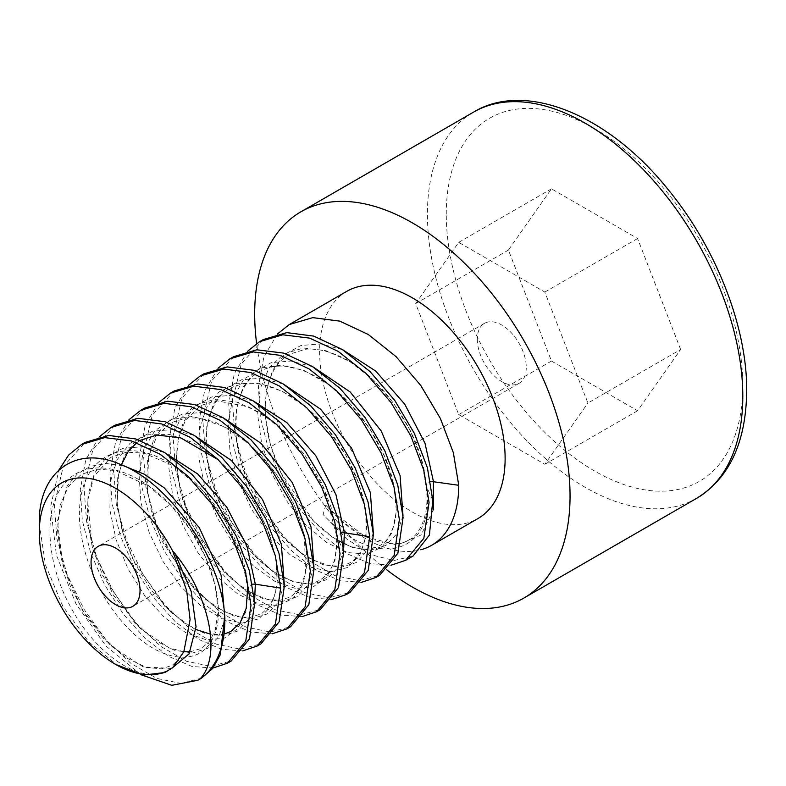 <?xml version="1.0" encoding="UTF-8"?>
<svg xmlns="http://www.w3.org/2000/svg" width="786" height="786" viewBox="0 0 786 786"><rect width="100%" height="100%" fill="white"/><g stroke="black" fill="none" stroke-linecap="round" stroke-linejoin="round"><path stroke-width="0.59" stroke-dasharray="3.93 2.95" d="M39.3 523.967L45.509 565.124L62.821 606.212L88.68 641.848L118.057 665.811M141.077 674.742L105.953 646.004L75.967 603.815L56.356 554.926L50.618 506.705L58.95 469.94M201.54 678.141L181.065 683.437L156.827 678.426L131.036 663.472L106.022 639.784L84.063 609.347L67.174 574.694L56.926 538.764L54.322 504.563L63.214 466.638L85.202 442.371M213.016 668.031L191.912 666.449L168.735 656.428L145.145 638.448L123.323 614.092L104.666 584.853L90.685 552.98L82.324 520.45L80.3 489.57L85.821 459.594L99.321 436.829M114.884 425.236L92.935 449.425L84.004 487.428L86.588 521.511L96.874 557.598L113.842 592.379L135.939 622.925L160.904 646.475L186.636 661.34L210.786 666.302L231.222 661.006M242.687 650.896L221.603 649.315L198.524 639.352L175.209 621.667L153.417 597.498L134.544 568.082L120.435 536.032L111.995 503.266L109.981 472.435L115.532 442.361L129.002 419.695M144.565 408.101L122.675 432.172L113.695 470.293L116.318 504.612L126.566 540.493L143.386 575.008L165.247 605.358L190.094 628.967L215.885 644.029L240.152 649.167L260.903 643.872M272.378 633.752L251.068 632.121L227.911 622.04L204.625 604.287L182.853 580.039L164.235 550.957L150.175 519.074L141.726 486.387L139.662 455.291L145.243 425.157L158.684 402.55M174.246 390.956L152.258 415.224L143.376 453.149L145.96 487.271L156.159 523.122L172.93 557.628L194.928 588.213L219.992 611.999L246.018 627.081L270.168 632.032L290.584 626.727M302.06 616.617L280.956 615.035L257.779 605.014L234.189 587.044L212.367 562.678L193.71 533.439L179.729 501.566L171.368 469.036L169.344 438.156L174.865 408.189L188.365 385.415M203.928 373.822L181.979 398.021L173.058 436.014L175.632 470.097L185.918 506.184L202.896 540.965L224.993 571.52L249.948 595.061L275.68 609.926L299.83 614.888L320.266 609.592M331.741 599.482L310.647 597.9L287.568 587.948L264.253 570.263L242.461 546.093L223.588 516.667L209.479 484.628L201.039 451.862L199.025 421.021L204.576 390.956L218.046 368.28M233.619 356.687L211.719 380.758L202.739 418.879L205.362 453.198L215.61 489.089L232.44 523.594L254.291 553.943L279.148 577.563L304.929 592.615L329.196 597.753L349.947 592.457M361.422 582.347L340.112 580.707L316.955 570.626L293.669 552.882L271.897 528.624L253.279 499.542L239.219 467.67L230.77 434.982L228.706 403.886L234.287 373.743L247.728 351.136M263.3 339.552L241.312 363.81L232.42 401.744L235.004 435.866L245.203 471.718L261.974 506.223L283.972 536.809L309.036 560.585L335.072 575.666L359.212 580.618L379.628 575.323M346.773 291.351A131.174 75.731 -120 0 0 319.607 351.401A131.174 75.731 -120 0 0 376.867 483.41A131.174 75.731 -120 0 0 477.947 518.554M433.253 509.957L421.07 535.011L397.225 545.003L365.264 536.789L330.493 510.193A131.174 75.731 -120 0 0 420.815 549.778M330.493 510.193L325.817 505.143L323.066 514.476L346.675 538.95L371.08 554.72L393.894 560.536L413.023 556.046M391.104 565.213L370 563.631L346.822 553.609L323.233 535.63L301.411 511.273L282.754 482.034L268.773 450.152L260.412 417.631L258.388 386.751L263.909 356.775L277.409 334.011M164.883 672.521C139.21 682.896 96.275 654.512 71.555 608.639C45.843 563.474 42.228 507.068 65.297 482.712C87.128 456.686 132.795 466.078 168.194 502.5C208.575 541.711 229.021 607.48 212.986 637.888C200.214 666.793 161.209 662.981 128.354 628.427C95.077 595.267 72.941 535.983 81.096 496.104C87.767 455.123 124.001 439.089 163.085 459.574C206.777 480.275 246.48 542.93 247.885 588.468L245.979 611.459L237.745 628.594L224.02 638.32L206.109 639.735L185.673 632.642L164.588 617.59L144.791 595.798L128.098 569.074L116.082 539.658L109.893 510.006L110.187 482.614L117.045 459.761L130.004 443.343L148.073 434.717L169.805 434.55L193.464 442.783L217.113 458.651L238.846 480.698L256.914 506.98L269.873 535.138L276.741 562.707L277.026 587.221L270.836 606.507L258.82 618.837L242.137 623.082L222.33 618.798L201.245 606.291L180.809 586.572L162.899 561.263L149.173 532.476L140.94 502.627L139.034 474.213L143.73 449.602L154.734 430.866L171.24 419.537L191.941 416.511L215.158 422.003L239.032 435.454L261.61 455.634L281.083 480.747L295.88 508.562L304.85 536.602L307.346 562.393L303.268 583.644L293.09 598.451L277.802 605.466L258.849 604.031L237.981 594.187L217.113 576.718L198.16 553.059L182.873 525.176L172.694 495.406L168.617 466.236L171.112 440.111L180.092 419.213L194.889 405.281L214.352 399.435L236.93 402.108L260.805 413.014L284.031 431.121L304.722 454.829L321.228 482.005L332.242 510.252L336.939 537.054L335.023 560.054L326.789 577.189L313.074 586.916L295.153 588.321L274.717 581.237L253.632 566.175L233.835 544.384L217.142 517.66L205.136 488.244L198.937 458.602L199.231 431.2L206.089 408.347L219.048 391.929L237.117 383.303L258.849 383.136L282.508 391.379L306.157 407.236L327.9 429.294L345.958 455.566L358.927 483.734L365.785 511.293L366.07 535.806L359.88 555.103L347.864 567.423L331.181 571.668L311.384 567.384L290.289 554.877L269.853 535.158L251.942 509.849L238.217 481.061L229.984 451.213L228.078 422.799L232.774 398.197L243.788 379.461L260.294 368.123L280.985 365.107L304.211 370.589L328.076 384.04L350.654 404.23L370.127 429.343L384.924 457.147L393.894 485.188L396.39 510.979L392.312 532.23L382.134 547.036L366.856 554.061L347.903 552.617L327.025 542.782L306.157 525.313L287.204 501.645L271.917 473.762L261.738 443.992L257.661 414.821L260.156 388.706L269.136 367.809L283.933 353.867L303.396 348.021L325.984 350.703L349.849 361.599L373.075 379.717L393.766 403.415L410.272 430.59L421.286 458.837L425.983 485.65C437.763 548.766 380.837 575.627 323.066 514.476M171.613 668.473L142.973 666.803L110.885 645.964L82.137 609.848L62.9 565.419L57.407 521.265L67.193 485.954L77.45 473.83L90.724 466.245L106.405 463.553L123.746 465.843M224.904 618.444L218.95 636.395L207.868 648.224L192.599 652.999L174.394 650.277L154.724 640.226L135.192 623.544L102.711 575.509L92.414 547.695L87.374 520.027L88.052 494.551L94.517 473.143L106.365 457.354L122.793 448.344L142.669 446.713L164.579 452.549M432.772 500.279L425.796 485.041L430.531 481.327M386.859 569.909A222.998 128.747 60 0 1 256.619 343.541M680.647 349.495L637.593 238.522L551.477 188.807L508.424 250.066L551.477 361.029L637.593 410.754L680.647 349.495L587.889 403.051L544.836 292.078L458.719 242.363L415.666 303.612L458.719 414.586L544.836 464.3L587.889 403.051M637.593 238.522L544.836 292.078M551.477 188.807L458.719 242.363M508.424 250.066L415.666 303.612M551.477 361.029L458.719 414.586M637.593 410.754L544.836 464.3M477.289 339.198A34.633 19.994 -120 0 0 492.409 374.048A34.633 19.994 -120 0 0 519.094 383.322A34.633 19.994 -120 0 0 526.266 367.465A34.633 19.994 -120 0 0 511.155 332.616A34.633 19.994 -120 0 0 484.461 323.341A34.633 19.994 -120 0 0 477.289 339.198M254.684 603.098L247.688 587.682L252.444 584.145M254.585 601.31L248.631 619.25L237.549 631.089L222.281 635.854L204.075 633.143L184.405 623.092L164.873 606.399L132.392 558.374L122.095 530.56L117.055 502.893L117.733 477.416L124.198 456.008L136.047 440.219L152.484 431.2L172.35 429.578L194.26 435.415M284.267 584.165L278.313 602.115L267.23 613.954L251.962 618.72L233.756 616.008L214.087 605.947L194.555 589.264L162.073 541.24L151.777 513.425L146.736 485.758L147.414 460.282L153.879 438.873L165.728 423.084L182.156 414.065L202.031 412.444L223.941 418.28M313.948 567.03L307.994 584.981L296.911 596.82L281.643 601.585L263.438 598.863L243.768 588.812L224.236 572.129L191.755 524.105L181.458 496.29L176.418 468.623L177.096 443.147L183.56 421.728L195.409 405.949L211.837 396.93L231.713 395.309L253.623 401.145M343.629 549.895L337.675 567.846L326.603 579.675L311.325 584.45L293.119 581.728L273.449 571.677L253.917 554.995L221.436 506.97L211.139 479.146L206.099 451.478L206.787 426.012L213.242 404.594L225.091 388.815L241.528 379.795L261.404 378.174L283.304 384.01M373.311 532.761L367.357 550.711L356.284 562.54L341.006 567.315L322.8 564.594L303.131 554.543L283.599 537.86L251.117 489.835L240.821 462.011L235.78 434.353L236.468 408.877L242.923 387.459L254.772 371.68L271.199 362.66L291.075 361.029L312.985 366.865M402.992 515.626L397.038 533.576L385.965 545.405L370.687 550.171L352.482 547.459L332.812 537.408L313.28 520.715L280.799 472.691L270.502 444.876L265.462 417.209L266.149 391.733L272.604 370.324L284.453 354.535L300.891 345.526L320.757 343.895L342.667 349.731M343.728 551.684L336.732 536.258L341.488 532.741M696.612 498.344A222.998 128.747 60 0 1 524.763 438.598A222.998 128.747 60 0 1 427.427 214.185A222.998 128.747 60 0 1 473.614 112.093M446.271 214.185A209.675 121.054 60 0 1 594.54 128.58A209.675 121.054 60 0 1 742.799 385.376A209.675 121.054 60 0 1 594.54 470.981A209.675 121.054 60 0 1 446.271 214.185M325.826 505.133C345.624 526.463 364.783 539.049 383.283 542.9C395.947 544.61 404.584 543.529 409.201 539.648C417.897 536.759 430.983 515.203 425.796 485.041M224.786 633.85L220.797 634.557L210.471 634.164M195.891 629.468L192.197 627.611L171.476 612.687L151.698 590.787L135.054 563.768L123.176 534.136L117.261 503.472L118.372 476.041L121.398 464.811M127.921 452.029L128.894 450.692M136.784 442.675L140.114 440.406M218.341 459.81L233.688 474.773L253.19 500.79L267.653 529.332L275.817 557.608L277.212 582.583L274.609 595.729L269.077 606.772L261.532 613.758L250.203 617.432L240.329 617.079L224 611.557L205.146 599.02L186.724 580.432L157.613 530.756L147.473 491.525L148.534 456.646L157.298 435.306L170.523 422.868L186.675 417.828L198.848 418.083L224.865 426.847L251.255 445.495L275.041 472.042L293.424 503.138L304.428 535.04L305.587 573.839L299.024 589.303L290.8 596.839L280.062 600.298L267.427 599.443L250.027 592.467L231.565 579.105L209.695 554.602L191.794 524.124L180.171 490.975L176.202 458.975L178.569 437.999L185.083 421.149L200.332 405.684L216.209 400.683L248.72 406.893L271.504 420.539L293.217 440.7L323.94 487.87L336.713 536.258C337.351 551.811 334.807 563.572 329.088 571.56C323.351 579.007 316.935 582.868 309.841 583.143C301.677 584.136 292.146 581.827 281.241 576.207C253.721 562.059 223.922 523.132 212.22 482.722C205.942 461.205 204.34 441.84 207.416 424.627C214.254 395.309 227.4 386.28 245.851 383.588C253.141 382.811 261.08 383.755 269.657 386.417C287.961 392.401 305.646 404.711 322.732 423.359C351.863 455.035 369.459 501.301 366.256 531.169C365.205 541.525 362.493 549.591 358.121 555.368C354.172 561.253 347.884 564.81 339.247 566.028L329.383 565.665L313.044 560.143C285.515 545.513 263.389 518.583 246.657 479.342C236.183 451.744 233.147 427.044 237.578 405.242C239.445 396.832 242.373 389.718 246.342 383.892C256.993 367.082 277.763 364.635 287.892 366.669C296.125 367.789 304.801 370.717 313.909 375.443C349.957 393.403 384.944 442.046 393.472 483.626C396.714 498.697 397.097 511.627 394.641 522.425C391.055 535.06 386.123 542.723 379.844 545.425C373.419 549.168 365.628 550.033 356.471 548.029C345.231 545.513 333.274 538.734 320.609 527.701C289.425 500.711 264.43 447.991 265.246 407.561C265.442 392.204 268.409 379.599 274.127 369.734C278.205 362.847 283.284 357.689 289.376 354.27L305.253 349.269C315.019 348.267 325.856 350.34 337.764 355.478C381.544 373.134 424.754 439.001 425.757 484.844M183.836 651.702L180.141 658.049L172.242 665.329L161.336 668.857L146.383 667.412L125.613 657.568L104.135 639.156L85.664 615.467L70.858 587.722L61.151 558.345L57.486 529.97L60.1 505.369L68.382 486.505L81.302 474.361L97.651 469.213L115.385 470.509L148.741 486.141L171.024 505.477L190.536 529.931L205.618 557.254L215.03 584.892L218.154 609.857L215.276 630.018L209.862 640.865L201.609 648.362L190.202 651.8M183.826 651.732L169.285 647.949L140.124 628.328L113.194 594.933L92.316 547.125L87.639 500.613L94.114 476.159L110.983 457.216L126.664 452.156L143.956 453.129L174.119 466.108L201.845 489.55L225.179 520.637L241.086 554.995L247.678 587.682M519.094 383.322L132.863 606.311M484.461 323.341L98.23 546.329"/><path stroke-width="1.18" d="M115.542 664.367L143.199 675.095L164.883 672.521L172.733 667.569A107.829 62.251 60 0 1 115.542 664.367A107.829 62.251 60 0 1 39.3 532.299A107.829 62.251 60 0 1 88.592 478.409A107.829 62.251 60 0 1 172.733 551.114L175.072 553.727L191.224 591.563L196.038 626.835L189.033 653.932L171.613 668.473M172.733 667.569L183.836 651.702L190.094 619.604L186.704 590.738L172.733 551.114M91.058 562.187A34.633 19.994 -120 0 0 106.179 597.036A34.633 19.994 -120 0 0 132.863 606.311A34.633 19.994 -120 0 0 140.036 590.463A34.633 19.994 -120 0 0 124.915 555.614A34.633 19.994 -120 0 0 98.23 546.329A34.633 19.994 -120 0 0 91.058 562.187M175.072 553.727C209.783 596.328 221.74 656.113 200.165 678.819A131.174 75.731 60 0 0 224.737 616.096C221.19 557.824 169.707 482.761 120.062 464.251C74.916 444.532 38.003 472.789 39.3 523.967L39.3 532.299M200.165 678.819L197.826 680.283L171.77 685.313L141.077 674.742M224.737 616.096L220.375 654.571L212.603 668.542L201.54 678.141L197.826 680.283M58.95 469.94L68.618 455.074L81.498 444.512L104.676 437.615L131.586 440.956L160.098 454.21L187.893 476.198L212.937 505.359L232.646 538.498L245.605 572.739L250.97 605.24L245.763 641.101L227.508 663.148L213.016 668.031M227.508 663.148L231.222 661.006L249.476 638.93L254.684 603.098L249.309 570.548L236.311 536.268L216.651 503.227L191.981 474.43L164.245 452.343L135.703 438.942L108.723 435.444L85.202 442.371L81.498 444.512M99.321 436.829L111.18 427.378L134.701 420.451L161.68 423.949L190.212 437.35L217.958 459.437L242.628 488.234L262.278 521.275L275.277 555.555L280.651 588.105L275.444 623.937L257.189 646.013L242.687 650.896M257.189 646.013L260.903 643.872L279.158 621.785L284.365 585.963L278.991 553.423L266.022 519.202L246.44 486.229L221.799 457.423L194.083 435.297L165.188 421.738L138.159 418.329L114.884 425.236L111.18 427.378M129.002 419.695L140.861 410.243L164.136 403.336L191.155 406.745L220.051 420.304L247.777 442.43L272.418 471.236L291.999 504.209L304.958 538.43L310.332 570.97L305.135 606.792L286.87 628.869L272.378 633.752M286.87 628.879L290.584 626.737L308.829 604.68L314.046 568.828L308.682 536.317L295.713 502.087L276.014 468.947L250.96 439.777L223.165 417.788L194.653 404.544L167.742 401.204L144.565 408.101L140.861 410.243M158.684 402.55L170.542 393.098L193.72 386.201L220.63 389.551L249.142 402.796L276.937 424.784L301.991 453.954L321.69 487.094L334.649 521.324L340.014 553.825L334.807 589.687L316.552 611.734L302.06 616.617M316.552 611.734L320.266 609.592L338.52 587.525L343.728 551.684L338.353 519.133L325.355 484.854L305.705 451.812L281.024 423.015L253.289 400.929L224.757 387.527L197.777 384.04L174.246 390.956L170.542 393.098M188.365 385.415L200.224 375.963L223.745 369.047L250.724 372.535L279.266 385.936L307.002 408.022L331.672 436.82L351.322 469.861L364.321 504.14L369.695 536.691L364.498 572.532L346.233 594.599L331.741 599.482M346.243 594.599L349.947 592.457L368.212 570.381L373.409 534.549L368.035 502.008L355.075 467.798L335.484 434.825L310.853 406.018L283.127 383.892L254.232 370.334L227.203 366.915L203.928 373.822L200.224 375.963M218.046 368.28L229.905 358.829L253.18 351.922L280.199 355.341L309.095 368.899L336.821 391.025L361.462 419.832L381.043 452.795L394.012 487.015L399.376 519.556L394.179 555.388L375.914 577.464L361.422 582.347M375.924 577.464L379.628 575.323L397.873 553.275L403.09 517.414L397.726 484.913L384.767 450.673L365.058 417.533L340.014 388.372L312.209 366.384L283.707 353.13L256.796 349.79L233.619 356.687M431.573 545.337L477.947 518.554A131.174 75.731 -120 0 0 505.123 458.503A131.174 75.731 -120 0 0 447.863 326.495A131.174 75.731 -120 0 0 346.773 291.351L289.268 324.559L312.789 317.632L339.768 321.13L368.31 334.522L396.046 356.608L420.716 385.405L440.366 418.447L453.365 452.736L458.739 485.286A131.174 75.731 -120 0 1 431.573 545.337A131.174 75.731 -120 0 1 420.815 549.778M405.605 560.33L413.023 556.046L429.421 535.03L432.772 500.279L427.397 467.729L414.399 433.45L394.749 400.408L370.078 371.611L342.332 349.524L313.801 336.123L286.821 332.625L263.3 339.552L259.586 341.694L282.764 334.797L309.674 338.137L338.186 351.381L365.981 373.379L391.035 402.54L410.734 435.68L423.703 469.92L429.058 502.421L423.851 538.272L405.605 560.33L391.104 565.213M247.728 351.136L259.586 341.694M277.409 334.011L289.268 324.559M123.746 465.843L143.995 474.076L164.107 487.752L199.241 527.553L221.102 575.116L224.904 618.444M164.579 452.549L197.738 473.978L226.692 507.058L246.912 546.044L255.312 584.185L280.651 588.105M430.531 481.327L458.739 485.286M342.667 349.731L375.826 371.149L404.78 404.23L425 443.216L433.4 481.366L433.253 509.957M300.861 211.827L473.614 112.093A222.998 128.747 60 0 1 645.453 171.839A222.998 128.747 60 0 1 742.799 396.262A222.998 128.747 60 0 1 696.612 498.344L523.859 598.077A222.998 128.747 60 0 0 570.047 495.995A222.998 128.747 -120 0 0 472.71 271.573A222.998 128.747 -120 0 0 300.861 211.827A222.998 128.747 -120 0 0 254.684 313.919A222.998 128.747 60 0 0 256.619 343.541M523.859 598.077A222.998 128.747 60 0 1 386.859 569.909M253.623 401.145L286.782 422.563L315.736 455.644L335.956 494.63L344.356 532.77L369.695 536.691M252.444 584.145L255.312 584.185L254.585 601.31M194.26 435.415L231.487 460.547L262.573 499.66L281.339 544.118L284.267 584.165M223.941 418.28L261.168 443.412L292.254 482.516L311.03 526.984L313.948 567.03M341.488 532.741L344.356 532.77L343.629 549.895M283.304 384.01L320.541 409.142L351.617 448.246L370.393 492.704L373.311 532.761M312.985 366.865L350.212 391.998L381.298 431.111L400.074 475.569L402.992 515.626M233.609 356.687L229.905 358.829M247.659 587.673L246.244 608.168L240.035 622.974L230.701 631.561L224.786 633.85M210.471 634.164L195.891 629.468M121.398 464.811L127.921 452.029M128.894 450.692L136.784 442.675M140.114 440.406L156.807 435.002L180.613 437.822L218.341 459.81M190.202 651.8L183.826 651.732M473.614 112.093C525.362 80.594 608.551 114.746 668.405 189.888C716.174 248.042 747.172 327.261 746.7 390.819C746.101 442.312 729.408 478.153 696.612 498.344"/></g></svg>
